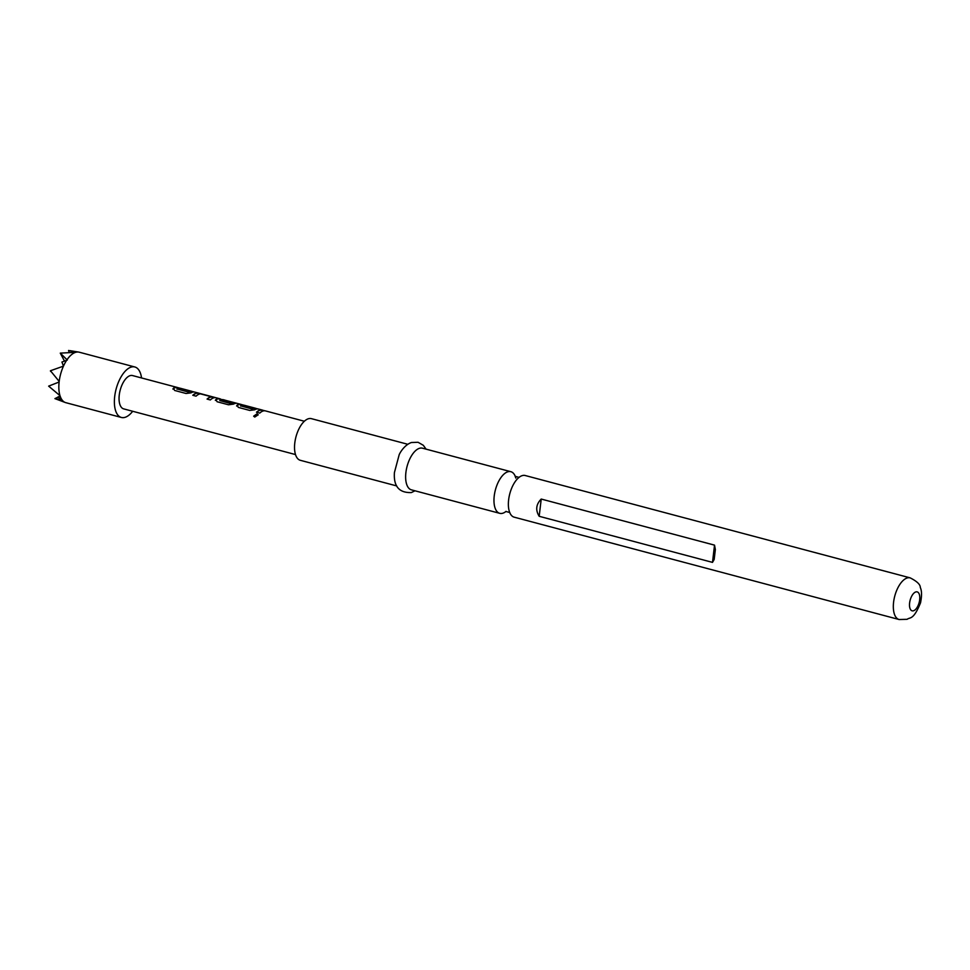 <?xml version="1.0" encoding="UTF-8"?>
<svg xmlns="http://www.w3.org/2000/svg" width="970" height="970" viewBox="0 0 970 970"><rect width="100%" height="100%" fill="white"/><g stroke="black" fill="none" stroke-linecap="round" stroke-linejoin="round"><path stroke-width="1.45" d="M258.214 414.881L257.098 413.984L253.703 416.263M257.062 413.79L253.655 416.166L254.77 417.064L258.202 414.772L257.098 413.984M525.231 475.518A21.546 10.233 104.9 0 0 522.127 475.652A21.546 10.233 104.9 0 0 517.689 478.586A21.546 10.233 104.9 0 0 509.141 510.753A21.546 10.233 104.9 0 0 514.161 517.168L899.117 619.527A21.546 10.233 -75.1 0 1 894.061 599.157A21.546 10.233 -75.1 0 1 907.083 578.011A21.546 10.233 -75.1 0 1 910.187 577.877L525.231 475.518M141.547 377.948A26.117 12.392 104.9 0 0 134.818 366.975L79.273 352.207A26.117 12.392 104.9 0 0 78.703 352.086A26.117 12.392 104.9 0 0 75.66 352.316L60.273 353.128L67.306 360.064L61.934 362.04L63.462 366.139A26.117 12.392 104.9 0 0 59.182 381.44L59.121 382.01A26.117 12.392 104.9 0 0 59.982 395.663L60.152 396.16A26.117 12.392 104.9 0 0 62.031 399.907L54.926 398.621L57.957 397.154M134.818 366.975A26.117 12.392 104.9 0 0 131.059 367.133A26.117 12.392 104.9 0 0 115.272 392.765A26.117 12.392 104.9 0 0 121.395 417.464A26.117 12.392 104.9 0 0 125.166 417.294A26.117 12.392 104.9 0 0 132.684 411.268M180.02 388.218L177.874 387.648A17.242 8.184 104.9 0 0 177.328 387.466L132.538 375.56A17.242 8.184 104.9 0 0 130.053 375.657A17.242 8.184 104.9 0 0 119.637 392.583A17.242 8.184 104.9 0 0 123.687 408.879L295.498 454.566M177.328 387.466A17.242 8.184 104.9 0 0 174.842 387.563A17.242 8.184 104.9 0 0 173.448 388.206L172.915 389.006M194.279 392.013L192.133 391.443A17.242 8.184 104.9 0 0 191.587 391.249L180.59 388.327A17.242 8.184 104.9 0 0 178.104 388.436A17.242 8.184 104.9 0 0 176.989 388.921L176.976 389.164M191.587 391.249A17.242 8.184 104.9 0 0 189.101 391.359A17.242 8.184 104.9 0 0 187.986 391.844L176.989 388.921L187.634 391.856M221.087 399.373A17.242 8.184 104.9 0 0 219.778 398.755L194.849 392.122A17.242 8.184 104.9 0 0 192.363 392.232A17.242 8.184 104.9 0 0 190.981 392.862L186.058 393.493L174.624 390.449L173.448 388.206L172.927 389.128M199.311 393.311L197.431 392.971A17.242 8.184 104.9 0 0 196.073 393.214A17.242 8.184 104.9 0 0 192.8 395.287L196.073 396.16A17.242 8.184 104.9 0 1 199.335 394.087A17.242 8.184 104.9 0 1 200.45 393.856L211.436 396.779A17.242 8.184 104.9 0 0 210.332 397.009A17.242 8.184 104.9 0 0 207.071 399.082L210.332 399.955A17.242 8.184 104.9 0 1 213.594 397.87A17.242 8.184 104.9 0 1 214.964 397.639M219.778 398.755A17.242 8.184 104.9 0 0 217.292 398.864A17.242 8.184 104.9 0 0 215.91 399.495L215.376 400.295M243.712 405.157L241.566 404.587A17.242 8.184 104.9 0 0 241.009 404.393L225.452 400.307A17.242 8.184 104.9 0 0 224.894 400.113L223.403 399.713A17.242 8.184 104.9 0 0 220.917 399.822A17.242 8.184 104.9 0 0 219.802 400.307L230.799 403.229A17.242 8.184 104.9 0 1 231.915 402.744A17.242 8.184 104.9 0 1 233.03 402.526L235.868 403.302M232.933 402.453L223.658 399.992A17.242 8.184 104.9 0 1 224.894 400.113M236.195 403.277A17.242 8.184 104.9 0 0 234.825 403.52A17.242 8.184 104.9 0 0 233.443 404.15L228.508 404.781L217.086 401.75L215.91 399.495L215.388 400.416M241.009 404.393A17.242 8.184 104.9 0 0 238.523 404.502A17.242 8.184 104.9 0 0 237.141 405.133L236.607 405.945M257.971 408.952L255.825 408.382A17.242 8.184 104.9 0 0 255.28 408.188L244.282 405.266A17.242 8.184 104.9 0 0 241.797 405.375A17.242 8.184 104.9 0 0 240.681 405.848L240.669 406.103M255.28 408.188A17.242 8.184 104.9 0 0 252.794 408.297A17.242 8.184 104.9 0 0 251.679 408.782L240.681 405.848L251.327 408.794M264.943 410.807L262.785 410.237A17.242 8.184 104.9 0 0 262.239 410.043L258.541 409.061A17.242 8.184 104.9 0 0 256.056 409.17A17.242 8.184 104.9 0 0 254.673 409.801L249.739 410.431L238.317 407.388L237.141 405.133L236.619 406.066M262.239 410.043A17.242 8.184 104.9 0 0 259.754 410.152A17.242 8.184 104.9 0 0 256.492 412.226L259.754 413.099A17.242 8.184 104.9 0 1 263.028 411.013A17.242 8.184 104.9 0 1 265.513 410.916L304.362 421.247M211.351 396.718L211.399 397.033A16.975 8.063 104.9 0 0 207.265 399.131M506.049 511.396A21.546 10.233 -75.1 0 1 502.86 513.203A21.546 10.233 -75.1 0 1 499.756 513.336A21.546 10.233 -75.1 0 1 494.7 492.966A21.546 10.233 -75.1 0 1 507.722 471.82A21.546 10.233 -75.1 0 1 510.826 471.687A21.546 10.233 -75.1 0 1 515.337 476.5M396.718 485.934L300.324 460.301A21.546 10.233 -75.1 0 1 295.268 439.931A21.546 10.233 -75.1 0 1 308.29 418.785A21.546 10.233 -75.1 0 1 311.394 418.652L407.788 444.284M499.756 513.336L411.413 489.85A21.546 10.233 -75.1 0 1 406.369 469.48A21.546 10.233 -75.1 0 1 419.379 448.334A21.546 10.233 -75.1 0 1 422.496 448.201L510.826 471.687M539.187 516.295L712.501 562.382L714.526 545.14L541.224 499.053L539.187 516.295C535.355 510.099 536.034 504.351 541.224 499.053M714.526 545.14L715.351 549.529L714.175 559.46L712.501 562.382M60.152 396.16L57.824 397.045L62.031 399.907M59.121 382.01L48.645 386.133L59.982 395.663M63.462 366.139L50.452 370.746L59.182 381.44M60.273 353.128L64.444 361.01M62.286 400.234A26.117 12.392 104.9 0 0 65.293 402.514L54.926 398.621M69.1 352.377L68.567 350.473L75.66 352.316M66.7 360.209A26.117 12.392 104.9 0 0 63.753 365.496M75.357 352.413A26.117 12.392 104.9 0 0 67.051 359.688M65.293 402.514A26.117 12.392 104.9 0 0 65.851 402.683L121.395 417.464M50.452 370.746L50.61 371.425M264.07 410.795L262.179 410.298A16.975 8.063 104.9 0 0 256.686 412.274M242.839 405.157L240.948 404.648A16.975 8.063 104.9 0 0 237.129 405.375M257.098 408.952L255.207 408.443A16.975 8.063 104.9 0 0 251.666 409.025M221.972 399.604L219.717 399.009A16.975 8.063 104.9 0 0 215.91 399.737M230.799 403.229L230.787 403.471A16.975 8.063 104.9 0 1 232.982 402.78L233.03 402.526M230.436 403.484L219.79 400.549M197.431 392.971L197.383 393.226A16.975 8.063 104.9 0 0 193.006 395.348M200.378 393.868L197.383 393.226M179.147 388.218L177.255 387.721A16.975 8.063 104.9 0 0 173.448 388.436M193.418 392.013L191.514 391.504A16.975 8.063 104.9 0 0 187.974 392.086M915.753 591.955A9.797 4.644 -75.1 0 1 919.681 599.751A9.797 4.644 -75.1 0 1 913.546 610.76A9.797 4.644 -75.1 0 1 909.617 602.964A9.797 4.644 -75.1 0 1 915.753 591.955M519.108 477.41L515.143 476.306L515.846 478.101M509.844 512.548L505.819 511.457M899.117 619.527L907.12 619.309C910.066 617.005 913.437 620.424 920.542 602.782C921.924 595.859 921.852 590.766 920.3 587.505C920.36 584.546 917.002 581.333 910.187 577.877M426.085 449.146L423.308 445.291L418.07 442.284L411.45 442.514C404.963 444.648 400.319 451.996 399.191 454.687L394.426 472.523C393.456 486.297 399.094 492.978 411.353 492.566L415.002 490.796M69.828 350.643L78.703 352.086M214.649 397.651L211.424 397.021"/></g></svg>

